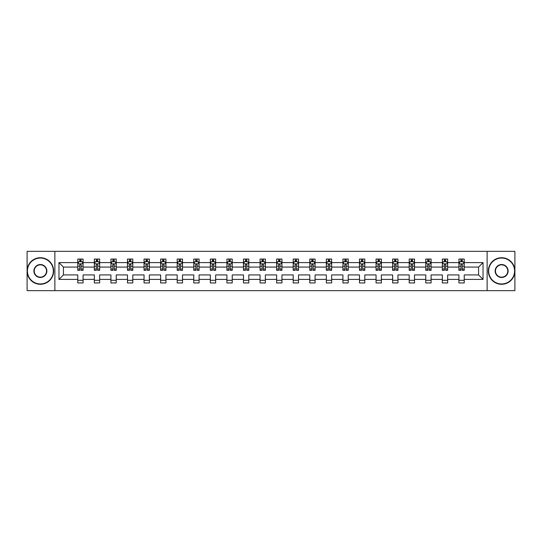 <?xml version="1.0" encoding="UTF-8"?>
<svg xmlns="http://www.w3.org/2000/svg" width="542" height="542" viewBox="0 0 542 542"><rect width="100%" height="100%" fill="white"/><g stroke="black" fill="none" stroke-linecap="round" stroke-linejoin="round"><path stroke-width="0.81" d="M487.123 290.654L514.9 290.654L514.9 251.346L487.123 251.346L487.123 290.654L54.877 290.654L54.877 251.346L27.1 251.346L27.1 290.654L54.877 290.654M464.23 279.394L464.23 274.93L478.572 274.93L483.03 279.394L464.23 279.394L464.23 282.951L458.918 282.951L458.918 279.394L447.658 279.394L447.658 282.951L442.347 282.951L442.347 279.394L431.086 279.394L431.086 282.951L425.775 282.951L425.775 279.394L414.515 279.394L414.515 282.951L409.203 282.951L409.203 279.394L397.943 279.394L397.943 282.951L392.632 282.951L392.632 279.394L381.372 279.394L381.372 282.951L376.06 282.951L376.06 279.394L364.8 279.394L364.8 282.951L359.488 282.951L359.488 279.394L348.228 279.394L348.228 282.951L342.917 282.951L342.917 279.394L331.657 279.394L331.657 282.951L326.345 282.951L326.345 279.394L315.085 279.394L315.085 282.951L309.773 282.951L309.773 279.394L298.513 279.394L298.513 282.951L293.202 282.951L293.202 279.394L281.942 279.394L281.942 282.951L276.63 282.951L276.63 279.394L265.37 279.394L265.37 282.951L260.058 282.951L260.058 279.394L248.798 279.394L248.798 282.951L243.487 282.951L243.487 279.394L232.227 279.394L232.227 282.951L226.915 282.951L226.915 279.394L215.655 279.394L215.655 282.951L210.343 282.951L210.343 279.394L199.083 279.394L199.083 282.951L193.772 282.951L193.772 279.394L182.512 279.394L182.512 282.951L177.2 282.951L177.2 279.394L165.94 279.394L165.94 282.951L160.628 282.951L160.628 279.394L149.368 279.394L149.368 282.951L144.057 282.951L144.057 279.394L132.797 279.394L132.797 282.951L127.485 282.951L127.485 279.394L116.225 279.394L116.225 282.951L110.914 282.951L110.914 279.394L99.653 279.394L99.653 282.951L94.342 282.951L94.342 279.394L83.082 279.394L83.082 282.951L77.77 282.951L77.77 279.394L58.97 279.394L58.97 262.606L77.77 262.606L77.77 259.049L83.082 259.049L83.082 262.606L94.342 262.606L94.342 259.049L99.653 259.049L99.653 262.606L110.914 262.606L110.914 259.049L116.225 259.049L116.225 262.606L127.485 262.606L127.485 259.049L132.797 259.049L132.797 262.606L144.057 262.606L144.057 259.049L149.368 259.049L149.368 262.606L160.628 262.606L160.628 259.049L165.94 259.049L165.94 262.606L177.2 262.606L177.2 259.049L182.512 259.049L182.512 262.606L193.772 262.606L193.772 259.049L199.083 259.049L199.083 262.606L210.343 262.606L210.343 259.049L215.655 259.049L215.655 262.606L226.915 262.606L226.915 259.049L232.227 259.049L232.227 262.606L243.487 262.606L243.487 259.049L248.798 259.049L248.798 262.606L260.058 262.606L260.058 259.049L265.37 259.049L265.37 262.606L276.63 262.606L276.63 259.049L281.942 259.049L281.942 262.606L293.202 262.606L293.202 259.049L298.513 259.049L298.513 262.606L309.773 262.606L309.773 259.049L315.085 259.049L315.085 262.606L326.345 262.606L326.345 259.049L331.657 259.049L331.657 262.606L342.917 262.606L342.917 259.049L348.228 259.049L348.228 262.606L359.488 262.606L359.488 259.049L364.8 259.049L364.8 262.606L376.06 262.606L376.06 259.049L381.372 259.049L381.372 262.606L392.632 262.606L392.632 259.049L397.943 259.049L397.943 262.606L409.203 262.606L409.203 259.049L414.515 259.049L414.515 262.606L425.775 262.606L425.775 259.049L431.086 259.049L431.086 262.606L442.347 262.606L442.347 259.049L447.658 259.049L447.658 262.606L458.918 262.606L458.918 259.049L464.23 259.049L464.23 262.606L483.03 262.606L483.03 279.394M487.123 251.346L54.877 251.346M458.918 262.606L458.918 267.07L447.658 267.07L447.658 262.606M447.658 279.394L447.658 274.93L458.918 274.93L458.918 279.394M442.347 262.606L442.347 267.07L431.086 267.07L431.086 262.606M431.086 279.394L431.086 274.93L442.347 274.93L442.347 279.394M425.775 262.606L425.775 267.07L414.515 267.07L414.515 262.606M414.515 279.394L414.515 274.93L425.775 274.93L425.775 279.394M409.203 262.606L409.203 267.07L397.943 267.07L397.943 262.606M397.943 279.394L397.943 274.93L409.203 274.93L409.203 279.394M392.632 262.606L392.632 267.07L381.372 267.07L381.372 262.606M381.372 279.394L381.372 274.93L392.632 274.93L392.632 279.394M376.06 262.606L376.06 267.07L364.8 267.07L364.8 262.606M364.8 279.394L364.8 274.93L376.06 274.93L376.06 279.394M359.488 262.606L359.488 267.07L348.228 267.07L348.228 262.606M348.228 279.394L348.228 274.93L359.488 274.93L359.488 279.394M342.917 262.606L342.917 267.07L331.657 267.07L331.657 262.606M331.657 279.394L331.657 274.93L342.917 274.93L342.917 279.394M326.345 262.606L326.345 267.07L315.085 267.07L315.085 262.606M315.085 279.394L315.085 274.93L326.345 274.93L326.345 279.394M309.773 262.606L309.773 267.07L298.513 267.07L298.513 262.606M298.513 279.394L298.513 274.93L309.773 274.93L309.773 279.394M293.202 262.606L293.202 267.07L281.942 267.07L281.942 262.606M281.942 279.394L281.942 274.93L293.202 274.93L293.202 279.394M276.63 262.606L276.63 267.07L265.37 267.07L265.37 262.606M265.37 279.394L265.37 274.93L276.63 274.93L276.63 279.394M260.058 262.606L260.058 267.07L248.798 267.07L248.798 262.606M248.798 279.394L248.798 274.93L260.058 274.93L260.058 279.394M243.487 262.606L243.487 267.07L232.227 267.07L232.227 262.606M232.227 279.394L232.227 274.93L243.487 274.93L243.487 279.394M226.915 262.606L226.915 267.07L215.655 267.07L215.655 262.606M215.655 279.394L215.655 274.93L226.915 274.93L226.915 279.394M210.343 262.606L210.343 267.07L199.083 267.07L199.083 262.606M199.083 279.394L199.083 274.93L210.343 274.93L210.343 279.394M193.772 262.606L193.772 267.07L182.512 267.07L182.512 262.606M182.512 279.394L182.512 274.93L193.772 274.93L193.772 279.394M177.2 262.606L177.2 267.07L165.94 267.07L165.94 262.606M165.94 279.394L165.94 274.93L177.2 274.93L177.2 279.394M160.628 262.606L160.628 267.07L149.368 267.07L149.368 262.606M149.368 279.394L149.368 274.93L160.628 274.93L160.628 279.394M144.057 262.606L144.057 267.07L132.797 267.07L132.797 262.606M132.797 279.394L132.797 274.93L144.057 274.93L144.057 279.394M127.485 262.606L127.485 267.07L116.225 267.07L116.225 262.606M116.225 279.394L116.225 274.93L127.485 274.93L127.485 279.394M110.914 262.606L110.914 267.07L99.653 267.07L99.653 262.606M99.653 279.394L99.653 274.93L110.914 274.93L110.914 279.394M94.342 262.606L94.342 267.07L83.082 267.07L83.082 262.606M83.082 279.394L83.082 274.93L94.342 274.93L94.342 279.394M77.77 262.606L77.77 267.07L63.428 267.07L63.428 274.93L77.77 274.93L77.77 279.394M58.97 262.606L63.428 267.07M478.572 274.93L478.572 267.07L464.23 267.07L464.23 262.606M460.937 261.705L462.211 261.705M444.365 261.705L445.639 261.705M427.794 261.705L429.068 261.705M411.222 261.705L412.496 261.705M394.651 261.705L395.924 261.705M378.079 261.705L379.353 261.705M361.507 261.705L362.781 261.705M344.936 261.705L346.209 261.705M328.364 261.705L329.638 261.705M311.792 261.705L313.066 261.705M295.221 261.705L296.494 261.705M278.649 261.705L279.923 261.705M262.077 261.705L263.351 261.705M245.506 261.705L246.779 261.705M228.934 261.705L230.208 261.705M212.362 261.705L213.636 261.705M195.791 261.705L197.064 261.705M179.219 261.705L180.493 261.705M162.647 261.705L163.921 261.705M146.076 261.705L147.349 261.705M129.504 261.705L130.778 261.705M112.932 261.705L114.206 261.705M96.361 261.705L97.635 261.705M79.789 261.705L81.063 261.705M77.77 280.295L83.082 280.295M94.342 280.295L99.653 280.295M110.914 280.295L116.225 280.295M127.485 280.295L132.797 280.295M144.057 280.295L149.368 280.295M160.628 280.295L165.94 280.295M177.2 280.295L182.512 280.295M193.772 280.295L199.083 280.295M210.343 280.295L215.655 280.295M226.915 280.295L232.227 280.295M243.487 280.295L248.798 280.295M260.058 280.295L265.37 280.295M276.63 280.295L281.942 280.295M293.202 280.295L298.513 280.295M309.773 280.295L315.085 280.295M326.345 280.295L331.657 280.295M342.917 280.295L348.228 280.295M359.488 280.295L364.8 280.295M376.06 280.295L381.372 280.295M392.632 280.295L397.943 280.295M409.203 280.295L414.515 280.295M425.775 280.295L431.086 280.295M442.347 280.295L447.658 280.295M458.918 280.295L464.23 280.295M63.428 274.93L58.97 279.394M483.03 262.606L478.572 267.07M81.063 260.431L79.789 260.431M78.766 261.888L77.77 261.888L77.77 259.049L79.789 259.049L79.789 261.759M77.77 269.028L77.77 270.363L79.789 270.363L79.789 269.028L77.77 269.028L77.77 267.07M83.082 267.07L83.082 270.363L81.063 270.363L81.063 264.679C80.643 263.859 80.216 263.859 79.789 264.679L79.789 269.028M82.086 261.888L83.082 261.888L83.082 259.049L81.063 259.049L81.063 261.759M83.082 263.879L82.018 261.759L78.834 261.759L77.77 263.879M40.379 258.039A12.961 12.961 0 0 0 27.418 271A12.961 12.961 0 0 0 40.379 283.961A12.961 12.961 0 0 0 53.34 271A12.961 12.961 0 0 0 40.379 258.039M40.379 284.279A13.279 13.279 0 0 1 27.1 271A13.279 13.279 0 0 1 40.379 257.721A13.279 13.279 0 0 1 53.658 271A13.279 13.279 0 0 1 40.379 284.279M40.379 264.523A6.477 6.477 0 0 1 46.856 271A6.477 6.477 0 0 1 40.379 277.477A6.477 6.477 0 0 1 33.895 271A6.477 6.477 0 0 1 40.379 264.523M40.379 277.158A6.158 6.158 0 0 0 46.537 271A6.158 6.158 0 0 0 40.379 264.842A6.158 6.158 0 0 0 34.221 271A6.158 6.158 0 0 0 40.379 277.158M501.621 258.039A12.961 12.961 0 0 0 488.66 271A12.961 12.961 0 0 0 501.621 283.961A12.961 12.961 0 0 0 514.582 271A12.961 12.961 0 0 0 501.621 258.039M501.621 284.279A13.279 13.279 0 0 1 488.342 271A13.279 13.279 0 0 1 501.621 257.721A13.279 13.279 0 0 1 514.9 271A13.279 13.279 0 0 1 501.621 284.279M501.621 264.523A6.477 6.477 0 0 1 508.105 271A6.477 6.477 0 0 1 501.621 277.477A6.477 6.477 0 0 1 495.144 271A6.477 6.477 0 0 1 501.621 264.523M501.621 277.158A6.158 6.158 0 0 0 507.779 271A6.158 6.158 0 0 0 501.621 264.842A6.158 6.158 0 0 0 495.463 271A6.158 6.158 0 0 0 501.621 277.158M97.635 260.431L96.361 260.431M95.338 261.888L94.342 261.888L94.342 259.049L96.361 259.049L96.361 261.759M94.342 269.028L94.342 270.363L96.361 270.363L96.361 269.028L94.342 269.028L94.342 267.07M99.653 267.07L99.653 270.363L97.635 270.363L97.635 264.679C97.214 263.859 96.788 263.859 96.361 264.679L96.361 269.028M98.658 261.888L99.653 261.888L99.653 259.049L97.635 259.049L97.635 261.759M99.653 263.879L98.59 261.759L95.406 261.759L94.342 263.879M114.206 260.431L112.932 260.431M111.909 261.888L110.914 261.888L110.914 259.049L112.932 259.049L112.932 261.759M110.914 269.028L110.914 270.363L112.932 270.363L112.932 269.028L110.914 269.028L110.914 267.07M116.225 267.07L116.225 270.363L114.206 270.363L114.206 264.679C113.786 263.859 113.359 263.859 112.932 264.679L112.932 269.028M115.229 261.888L116.225 261.888L116.225 259.049L114.206 259.049L114.206 261.759M116.225 263.879L115.161 261.759L111.977 261.759L110.914 263.879M130.778 260.431L129.504 260.431M128.481 261.888L127.485 261.888L127.485 259.049L129.504 259.049L129.504 261.759M127.485 269.028L127.485 270.363L129.504 270.363L129.504 269.028L127.485 269.028L127.485 267.07M132.797 267.07L132.797 270.363L130.778 270.363L130.778 264.679C130.358 263.859 129.931 263.859 129.504 264.679L129.504 269.028M131.801 261.888L132.797 261.888L132.797 259.049L130.778 259.049L130.778 261.759M132.797 263.879L131.733 261.759L128.549 261.759L127.485 263.879M147.349 260.431L146.076 260.431M145.053 261.888L144.057 261.888L144.057 259.049L146.076 259.049L146.076 261.759M144.057 269.028L144.057 270.363L146.076 270.363L146.076 269.028L144.057 269.028L144.057 267.07M149.368 267.07L149.368 270.363L147.349 270.363L147.349 264.679C146.923 263.859 146.503 263.859 146.076 264.679L146.076 269.028M148.373 261.888L149.368 261.888L149.368 259.049L147.349 259.049L147.349 261.759M149.368 263.879L148.305 261.759L145.12 261.759L144.057 263.879M163.921 260.431L162.647 260.431M161.624 261.888L160.628 261.888L160.628 259.049L162.647 259.049L162.647 261.759M160.628 269.028L160.628 270.363L162.647 270.363L162.647 269.028L160.628 269.028L160.628 267.07M165.94 267.07L165.94 270.363L163.921 270.363L163.921 264.679C163.494 263.859 163.074 263.859 162.647 264.679L162.647 269.028M164.944 261.888L165.94 261.888L165.94 259.049L163.921 259.049L163.921 261.759M165.94 263.879L164.876 261.759L161.692 261.759L160.628 263.879M180.493 260.431L179.219 260.431M178.196 261.888L177.2 261.888L177.2 259.049L179.219 259.049L179.219 261.759M177.2 269.028L177.2 270.363L179.219 270.363L179.219 269.028L177.2 269.028L177.2 267.07M182.512 267.07L182.512 270.363L180.493 270.363L180.493 264.679C180.066 263.859 179.646 263.859 179.219 264.679L179.219 269.028M181.516 261.888L182.512 261.888L182.512 259.049L180.493 259.049L180.493 261.759M182.512 263.879L181.448 261.759L178.264 261.759L177.2 263.879M197.064 260.431L195.791 260.431M194.768 261.888L193.772 261.888L193.772 259.049L195.791 259.049L195.791 261.759M193.772 269.028L193.772 270.363L195.791 270.363L195.791 269.028L193.772 269.028L193.772 267.07M199.083 267.07L199.083 270.363L197.064 270.363L197.064 264.679C196.638 263.859 196.218 263.859 195.791 264.679L195.791 269.028M198.087 261.888L199.083 261.888L199.083 259.049L197.064 259.049L197.064 261.759M199.083 263.879L198.02 261.759L194.835 261.759L193.772 263.879M213.636 260.431L212.362 260.431M211.339 261.888L210.343 261.888L210.343 259.049L212.362 259.049L212.362 261.759M210.343 269.028L210.343 270.363L212.362 270.363L212.362 269.028L210.343 269.028L210.343 267.07M215.655 267.07L215.655 270.363L213.636 270.363L213.636 264.679C213.209 263.859 212.789 263.859 212.362 264.679L212.362 269.028M214.659 261.888L215.655 261.888L215.655 259.049L213.636 259.049L213.636 261.759M215.655 263.879L214.591 261.759L211.407 261.759L210.343 263.879M230.208 260.431L228.934 260.431M227.911 261.888L226.915 261.888L226.915 259.049L228.934 259.049L228.934 261.759M226.915 269.028L226.915 270.363L228.934 270.363L228.934 269.028L226.915 269.028L226.915 267.07M232.227 267.07L232.227 270.363L230.208 270.363L230.208 264.679C229.781 263.859 229.361 263.859 228.934 264.679L228.934 269.028M231.231 261.888L232.227 261.888L232.227 259.049L230.208 259.049L230.208 261.759M232.227 263.879L231.163 261.759L227.979 261.759L226.915 263.879M246.779 260.431L245.506 260.431M244.483 261.888L243.487 261.888L243.487 259.049L245.506 259.049L245.506 261.759M243.487 269.028L243.487 270.363L245.506 270.363L245.506 269.028L243.487 269.028L243.487 267.07M248.798 267.07L248.798 270.363L246.779 270.363L246.779 264.679C246.353 263.859 245.933 263.859 245.506 264.679L245.506 269.028M247.802 261.888L248.798 261.888L248.798 259.049L246.779 259.049L246.779 261.759M248.798 263.879L247.735 261.759L244.55 261.759L243.487 263.879M263.351 260.431L262.077 260.431M261.054 261.888L260.058 261.888L260.058 259.049L262.077 259.049L262.077 261.759M260.058 269.028L260.058 270.363L262.077 270.363L262.077 269.028L260.058 269.028L260.058 267.07M265.37 267.07L265.37 270.363L263.351 270.363L263.351 264.679C262.924 263.859 262.504 263.859 262.077 264.679L262.077 269.028M264.374 261.888L265.37 261.888L265.37 259.049L263.351 259.049L263.351 261.759M265.37 263.879L264.306 261.759L261.122 261.759L260.058 263.879M279.923 260.431L278.649 260.431M277.626 261.888L276.63 261.888L276.63 259.049L278.649 259.049L278.649 261.759M276.63 269.028L276.63 270.363L278.649 270.363L278.649 269.028L276.63 269.028L276.63 267.07M281.942 267.07L281.942 270.363L279.923 270.363L279.923 264.679C279.496 263.859 279.076 263.859 278.649 264.679L278.649 269.028M280.946 261.888L281.942 261.888L281.942 259.049L279.923 259.049L279.923 261.759M281.942 263.879L280.878 261.759L277.694 261.759L276.63 263.879M296.494 260.431L295.221 260.431M294.198 261.888L293.202 261.888L293.202 259.049L295.221 259.049L295.221 261.759M293.202 269.028L293.202 270.363L295.221 270.363L295.221 269.028L293.202 269.028L293.202 267.07M298.513 267.07L298.513 270.363L296.494 270.363L296.494 264.679C296.067 263.859 295.647 263.859 295.221 264.679L295.221 269.028M297.517 261.888L298.513 261.888L298.513 259.049L296.494 259.049L296.494 261.759M298.513 263.879L297.45 261.759L294.265 261.759L293.202 263.879M313.066 260.431L311.792 260.431M310.769 261.888L309.773 261.888L309.773 259.049L311.792 259.049L311.792 261.759M309.773 269.028L309.773 270.363L311.792 270.363L311.792 269.028L309.773 269.028L309.773 267.07M315.085 267.07L315.085 270.363L313.066 270.363L313.066 264.679C312.639 263.859 312.219 263.859 311.792 264.679L311.792 269.028M314.089 261.888L315.085 261.888L315.085 259.049L313.066 259.049L313.066 261.759M315.085 263.879L314.021 261.759L310.837 261.759L309.773 263.879M329.638 260.431L328.364 260.431M327.341 261.888L326.345 261.888L326.345 259.049L328.364 259.049L328.364 261.759M326.345 269.028L326.345 270.363L328.364 270.363L328.364 269.028L326.345 269.028L326.345 267.07M331.657 267.07L331.657 270.363L329.638 270.363L329.638 264.679C329.211 263.859 328.791 263.859 328.364 264.679L328.364 269.028M330.661 261.888L331.657 261.888L331.657 259.049L329.638 259.049L329.638 261.759M331.657 263.879L330.593 261.759L327.409 261.759L326.345 263.879M346.209 260.431L344.936 260.431M343.913 261.888L342.917 261.888L342.917 259.049L344.936 259.049L344.936 261.759M342.917 269.028L342.917 270.363L344.936 270.363L344.936 269.028L342.917 269.028L342.917 267.07M348.228 267.07L348.228 270.363L346.209 270.363L346.209 264.679C345.782 263.859 345.362 263.859 344.936 264.679L344.936 269.028M347.232 261.888L348.228 261.888L348.228 259.049L346.209 259.049L346.209 261.759M348.228 263.879L347.165 261.759L343.98 261.759L342.917 263.879M362.781 260.431L361.507 260.431M360.484 261.888L359.488 261.888L359.488 259.049L361.507 259.049L361.507 261.759M359.488 269.028L359.488 270.363L361.507 270.363L361.507 269.028L359.488 269.028L359.488 267.07M364.8 267.07L364.8 270.363L362.781 270.363L362.781 264.679C362.354 263.859 361.934 263.859 361.507 264.679L361.507 269.028M363.804 261.888L364.8 261.888L364.8 259.049L362.781 259.049L362.781 261.759M364.8 263.879L363.736 261.759L360.552 261.759L359.488 263.879M379.353 260.431L378.079 260.431M377.056 261.888L376.06 261.888L376.06 259.049L378.079 259.049L378.079 261.759M376.06 269.028L376.06 270.363L378.079 270.363L378.079 269.028L376.06 269.028L376.06 267.07M381.372 267.07L381.372 270.363L379.353 270.363L379.353 264.679C378.926 263.859 378.506 263.859 378.079 264.679L378.079 269.028M380.376 261.888L381.372 261.888L381.372 259.049L379.353 259.049L379.353 261.759M381.372 263.879L380.308 261.759L377.124 261.759L376.06 263.879M395.924 260.431L394.651 260.431M393.627 261.888L392.632 261.888L392.632 259.049L394.651 259.049L394.651 261.759M392.632 269.028L392.632 270.363L394.651 270.363L394.651 269.028L392.632 269.028L392.632 267.07M397.943 267.07L397.943 270.363L395.924 270.363L395.924 264.679C395.497 263.859 395.077 263.859 394.651 264.679L394.651 269.028M396.947 261.888L397.943 261.888L397.943 259.049L395.924 259.049L395.924 261.759M397.943 263.879L396.879 261.759L393.695 261.759L392.632 263.879M412.496 260.431L411.222 260.431M410.199 261.888L409.203 261.888L409.203 259.049L411.222 259.049L411.222 261.759M409.203 269.028L409.203 270.363L411.222 270.363L411.222 269.028L409.203 269.028L409.203 267.07M414.515 267.07L414.515 270.363L412.496 270.363L412.496 264.679C412.069 263.859 411.649 263.859 411.222 264.679L411.222 269.028M413.519 261.888L414.515 261.888L414.515 259.049L412.496 259.049L412.496 261.759M414.515 263.879L413.451 261.759L410.267 261.759L409.203 263.879M429.068 260.431L427.794 260.431M426.771 261.888L425.775 261.888L425.775 259.049L427.794 259.049L427.794 261.759M425.775 269.028L425.775 270.363L427.794 270.363L427.794 269.028L425.775 269.028L425.775 267.07M431.086 267.07L431.086 270.363L429.068 270.363L429.068 264.679C428.641 263.859 428.221 263.859 427.794 264.679L427.794 269.028M430.091 261.888L431.086 261.888L431.086 259.049L429.068 259.049L429.068 261.759M431.086 263.879L430.023 261.759L426.839 261.759L425.775 263.879M445.639 260.431L444.365 260.431M443.342 261.888L442.347 261.888L442.347 259.049L444.365 259.049L444.365 261.759M442.347 269.028L442.347 270.363L444.365 270.363L444.365 269.028L442.347 269.028L442.347 267.07M447.658 267.07L447.658 270.363L445.639 270.363L445.639 264.679C445.212 263.859 444.792 263.859 444.365 264.679L444.365 269.028M446.662 261.888L447.658 261.888L447.658 259.049L445.639 259.049L445.639 261.759M447.658 263.879L446.594 261.759L443.41 261.759L442.347 263.879M462.211 260.431L460.937 260.431M459.914 261.888L458.918 261.888L458.918 259.049L460.937 259.049L460.937 261.759M458.918 269.028L458.918 270.363L460.937 270.363L460.937 269.028L458.918 269.028L458.918 267.07M464.23 267.07L464.23 270.363L462.211 270.363L462.211 264.679C461.784 263.859 461.364 263.859 460.937 264.679L460.937 269.028M463.234 261.888L464.23 261.888L464.23 259.049L462.211 259.049L462.211 261.759M464.23 263.879L463.166 261.759L459.982 261.759L458.918 263.879M83.055 263.832L77.797 263.832M83.082 269.028L81.063 269.028M79.789 266.183L77.77 266.183M83.082 266.183L81.063 266.183M81.063 261.108L79.789 261.108M99.626 263.832L94.369 263.832M99.653 269.028L97.635 269.028M96.361 266.183L94.342 266.183M99.653 266.183L97.635 266.183M97.635 261.108L96.361 261.108M116.198 263.832L110.941 263.832M116.225 269.028L114.206 269.028M112.932 266.183L110.914 266.183M116.225 266.183L114.206 266.183M114.206 261.108L112.932 261.108M132.77 263.832L127.512 263.832M132.797 269.028L130.778 269.028M129.504 266.183L127.485 266.183M132.797 266.183L130.778 266.183M130.778 261.108L129.504 261.108M149.341 263.832L144.084 263.832M149.368 269.028L147.349 269.028M146.076 266.183L144.057 266.183M149.368 266.183L147.349 266.183M147.349 261.108L146.076 261.108M165.913 263.832L160.656 263.832M165.94 269.028L163.921 269.028M162.647 266.183L160.628 266.183M165.94 266.183L163.921 266.183M163.921 261.108L162.647 261.108M182.485 263.832L177.227 263.832M182.512 269.028L180.493 269.028M179.219 266.183L177.2 266.183M182.512 266.183L180.493 266.183M180.493 261.108L179.219 261.108M199.056 263.832L193.799 263.832M199.083 269.028L197.064 269.028M195.791 266.183L193.772 266.183M199.083 266.183L197.064 266.183M197.064 261.108L195.791 261.108M215.628 263.832L210.371 263.832M215.655 269.028L213.636 269.028M212.362 266.183L210.343 266.183M215.655 266.183L213.636 266.183M213.636 261.108L212.362 261.108M232.2 263.832L226.942 263.832M232.227 269.028L230.208 269.028M228.934 266.183L226.915 266.183M232.227 266.183L230.208 266.183M230.208 261.108L228.934 261.108M248.771 263.832L243.514 263.832M248.798 269.028L246.779 269.028M245.506 266.183L243.487 266.183M248.798 266.183L246.779 266.183M246.779 261.108L245.506 261.108M265.343 263.832L260.085 263.832M265.37 269.028L263.351 269.028M262.077 266.183L260.058 266.183M265.37 266.183L263.351 266.183M263.351 261.108L262.077 261.108M281.915 263.832L276.657 263.832M281.942 269.028L279.923 269.028M278.649 266.183L276.63 266.183M281.942 266.183L279.923 266.183M279.923 261.108L278.649 261.108M298.486 263.832L293.229 263.832M298.513 269.028L296.494 269.028M295.221 266.183L293.202 266.183M298.513 266.183L296.494 266.183M296.494 261.108L295.221 261.108M315.058 263.832L309.8 263.832M315.085 269.028L313.066 269.028M311.792 266.183L309.773 266.183M315.085 266.183L313.066 266.183M313.066 261.108L311.792 261.108M331.629 263.832L326.372 263.832M331.657 269.028L329.638 269.028M328.364 266.183L326.345 266.183M331.657 266.183L329.638 266.183M329.638 261.108L328.364 261.108M348.201 263.832L342.944 263.832M348.228 269.028L346.209 269.028M344.936 266.183L342.917 266.183M348.228 266.183L346.209 266.183M346.209 261.108L344.936 261.108M364.773 263.832L359.515 263.832M364.8 269.028L362.781 269.028M361.507 266.183L359.488 266.183M364.8 266.183L362.781 266.183M362.781 261.108L361.507 261.108M381.344 263.832L376.087 263.832M381.372 269.028L379.353 269.028M378.079 266.183L376.06 266.183M381.372 266.183L379.353 266.183M379.353 261.108L378.079 261.108M397.916 263.832L392.659 263.832M397.943 269.028L395.924 269.028M394.651 266.183L392.632 266.183M397.943 266.183L395.924 266.183M395.924 261.108L394.651 261.108M414.488 263.832L409.23 263.832M414.515 269.028L412.496 269.028M411.222 266.183L409.203 266.183M414.515 266.183L412.496 266.183M412.496 261.108L411.222 261.108M431.059 263.832L425.802 263.832M431.086 269.028L429.068 269.028M427.794 266.183L425.775 266.183M431.086 266.183L429.068 266.183M429.068 261.108L427.794 261.108M447.631 263.832L442.374 263.832M447.658 269.028L445.639 269.028M444.365 266.183L442.347 266.183M447.658 266.183L445.639 266.183M445.639 261.108L444.365 261.108M464.203 263.832L458.945 263.832M464.23 269.028L462.211 269.028M460.937 266.183L458.918 266.183M464.23 266.183L462.211 266.183M462.211 261.108L460.937 261.108"/></g></svg>

